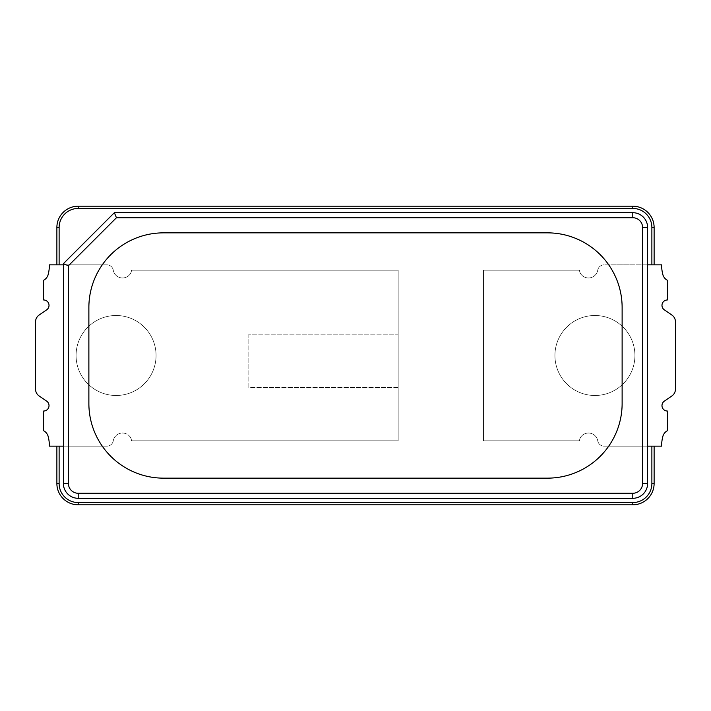 <?xml version="1.0" encoding="UTF-8"?>
<svg xmlns="http://www.w3.org/2000/svg" width="711" height="711" viewBox="0 0 711 711"><rect width="100%" height="100%" fill="white"/><g stroke="black" fill="none" stroke-linecap="round" stroke-linejoin="round"><path stroke-width="0.53" stroke-dasharray="3.56 2.67" d="M554.936 355.5A39.994 39.994 0 0 1 614.926 320.865A39.994 39.994 0 0 1 614.926 390.135A39.994 39.994 0 0 1 554.936 355.5A39.994 39.994 0 0 0 594.929 395.494A39.994 39.994 0 0 0 634.923 355.5A39.994 39.994 0 0 0 594.929 315.506A39.994 39.994 0 0 0 554.936 355.5A39.994 39.994 0 0 1 614.926 320.865A39.994 39.994 0 0 1 614.926 390.135A39.994 39.994 0 0 1 554.936 355.5A39.994 39.994 0 0 1 614.926 320.865A39.994 39.994 0 0 1 614.926 390.135A39.994 39.994 0 0 1 554.936 355.5M651.88 264.848L604.101 264.848A6.452 6.452 0 0 0 597.747 270.18A9.403 9.403 0 0 1 580.514 273.548A6.337 6.337 0 0 1 579.545 270.18L483.48 270.18L483.48 440.82L579.545 440.82A6.337 6.337 0 0 1 580.514 437.452A9.403 9.403 0 0 1 597.747 440.82A6.452 6.452 0 0 0 604.101 446.153L651.88 446.153M580.514 273.548A9.403 9.403 0 0 0 597.747 270.18A9.403 9.403 0 0 1 580.514 273.548A6.337 6.337 0 0 1 579.545 270.18L483.48 270.18L483.48 440.82L579.545 440.82A6.337 6.337 0 0 1 580.514 437.452A9.403 9.403 0 0 1 597.747 440.82A6.452 6.452 0 0 0 604.101 446.153L661.603 446.153A39.096 39.096 0 0 1 662.803 436.572A9.172 9.172 0 0 1 667.398 430.715L667.398 411.038A5.421 5.421 0 0 1 664.332 401.146L671.877 395.956A8.239 8.239 0 0 0 675.45 389.175L675.45 321.825A8.239 8.239 0 0 0 671.877 315.044L664.332 309.854A5.421 5.421 0 0 1 667.398 299.962L667.398 280.285A9.172 9.172 0 0 1 662.803 274.428A39.096 39.096 0 0 1 661.603 264.848L604.101 264.848A6.452 6.452 0 0 0 597.747 270.18A9.403 9.403 0 0 1 580.514 273.548A6.337 6.337 0 0 1 579.545 270.18A6.337 6.337 0 0 0 580.514 273.548M76.077 355.5A39.994 39.994 0 0 0 136.068 390.135A39.994 39.994 0 0 0 136.068 320.865A39.994 39.994 0 0 0 76.077 355.5A39.994 39.994 0 0 0 116.071 395.494A39.994 39.994 0 0 0 156.065 355.5A39.994 39.994 0 0 0 116.071 315.506A39.994 39.994 0 0 0 76.077 355.5A39.994 39.994 0 0 0 136.068 390.135A39.994 39.994 0 0 0 136.068 320.865A39.994 39.994 0 0 0 76.077 355.5A39.994 39.994 0 0 0 136.068 390.135A39.994 39.994 0 0 0 136.068 320.865A39.994 39.994 0 0 0 76.077 355.5M59.12 264.848L106.899 264.848A6.452 6.452 0 0 1 113.253 270.18A6.452 6.452 0 0 0 106.899 264.848L63.386 264.848L106.899 264.848A6.452 6.452 0 0 1 113.253 270.18A9.403 9.403 0 0 0 130.486 273.548A6.337 6.337 0 0 0 131.455 270.18L398.16 270.18L398.16 440.82L131.455 440.82A6.337 6.337 0 0 0 130.486 437.452A9.403 9.403 0 0 0 113.253 440.82A6.452 6.452 0 0 1 106.899 446.153L63.386 446.153L106.899 446.153A6.452 6.452 0 0 0 113.253 440.82A6.452 6.452 0 0 1 106.899 446.153L59.12 446.153M130.486 437.452A9.403 9.403 0 0 0 113.253 440.82A6.452 6.452 0 0 1 106.899 446.153L49.397 446.153A39.096 39.096 0 0 0 48.197 436.572A9.172 9.172 0 0 0 43.602 430.715L43.602 411.038A5.421 5.421 0 0 0 46.668 401.146L39.123 395.956A8.239 8.239 0 0 1 35.55 389.175L35.55 321.825A8.239 8.239 0 0 1 39.123 315.044L46.668 309.854A5.421 5.421 0 0 0 43.602 299.962L43.602 280.285A9.172 9.172 0 0 0 48.197 274.428A39.096 39.096 0 0 0 49.397 264.848L106.899 264.848A6.452 6.452 0 0 1 113.253 270.18A9.403 9.403 0 0 0 130.486 273.548A6.337 6.337 0 0 0 131.455 270.18L398.16 270.18L131.455 270.18L398.16 270.18L398.16 440.82L398.16 270.18L398.16 440.82L131.455 440.82A6.337 6.337 0 0 0 130.486 437.452A9.403 9.403 0 0 0 113.253 440.82A9.403 9.403 0 0 1 130.486 437.452A6.337 6.337 0 0 1 131.455 440.82L398.16 440.82L131.455 440.82A6.337 6.337 0 0 0 130.486 437.452M248.85 334.17L248.85 387.495L398.16 387.495L398.16 334.17L248.85 334.17L248.85 387.495L398.16 387.495L398.16 334.17L248.85 334.17M88.875 307.507L88.875 403.493A74.655 74.655 0 0 0 163.53 478.148L547.47 478.148A74.655 74.655 0 0 0 622.125 403.493L622.125 307.507A74.655 74.655 0 0 0 547.47 232.853L163.53 232.853A74.655 74.655 0 0 0 88.875 307.507L88.875 403.493A74.655 74.655 0 0 0 163.53 478.148L547.47 478.148A74.655 74.655 0 0 0 622.125 403.493L622.125 307.507A74.655 74.655 0 0 0 547.47 232.853L163.53 232.853A74.655 74.655 0 0 0 88.875 307.507M579.545 270.18L483.48 270.18L483.48 440.82L579.545 440.82A6.337 6.337 0 0 1 580.514 437.452A9.403 9.403 0 0 1 597.747 440.82A6.452 6.452 0 0 0 604.101 446.153A6.452 6.452 0 0 1 597.747 440.82A9.403 9.403 0 0 0 580.514 437.452A6.337 6.337 0 0 0 579.545 440.82L483.48 440.82L483.48 270.18L579.545 270.18M604.101 264.848A6.452 6.452 0 0 0 597.747 270.18A6.452 6.452 0 0 1 604.101 264.848M113.253 270.18A9.403 9.403 0 0 0 130.486 273.548A6.337 6.337 0 0 0 131.455 270.18A6.337 6.337 0 0 1 130.486 273.548A9.403 9.403 0 0 1 113.253 270.18"/><path stroke-width="1.07" d="M68.416 483.48A9.794 9.794 0 0 0 78.21 493.274L632.79 493.274A9.794 9.794 0 0 0 642.584 483.48L642.584 227.52A9.794 9.794 0 0 0 632.79 217.726L116.453 217.726L68.416 265.763L68.416 483.48L63.386 483.48L63.386 264.848L59.12 264.848L59.12 227.52A19.09 19.09 0 0 1 78.21 208.43L632.79 208.43A19.09 19.09 0 0 1 651.88 227.52L651.88 264.848L647.614 264.848L647.614 446.153L651.88 446.153L651.88 483.48L654.12 483.48A21.33 21.33 0 0 1 632.79 504.81L78.21 504.81A21.33 21.33 0 0 1 56.88 483.48L56.88 446.153M68.416 265.763L63.386 263.674L63.386 264.848L49.397 264.848A39.096 39.096 0 0 1 48.197 274.428A9.172 9.172 0 0 1 43.602 280.285L43.602 299.962A5.421 5.421 0 0 1 46.668 309.854L39.123 315.044A8.239 8.239 0 0 0 35.55 321.825L35.55 389.175A8.239 8.239 0 0 0 39.123 395.956L46.668 401.146A5.421 5.421 0 0 1 43.602 411.038L43.602 430.715A9.172 9.172 0 0 1 48.197 436.572A39.096 39.096 0 0 1 49.397 446.153L63.386 446.153L59.12 446.153L59.12 483.48A19.09 19.09 0 0 0 78.21 502.57L78.21 504.81M88.875 307.507L88.875 403.493A74.655 74.655 0 0 0 163.53 478.148L547.47 478.148A74.655 74.655 0 0 0 622.125 403.493L622.125 307.507A74.655 74.655 0 0 0 547.47 232.853L163.53 232.853A74.655 74.655 0 0 0 88.875 307.507L88.875 403.493A74.655 74.655 0 0 0 163.53 478.148L547.47 478.148A74.655 74.655 0 0 0 622.125 403.493L622.125 307.507A74.655 74.655 0 0 0 547.47 232.853L163.53 232.853A74.655 74.655 0 0 0 88.875 307.507M642.584 227.52L647.614 227.52L647.614 264.848L661.603 264.848A39.096 39.096 0 0 0 662.803 274.428A9.172 9.172 0 0 0 667.398 280.285L667.398 299.962A5.421 5.421 0 0 0 664.332 309.854L671.877 315.044A8.239 8.239 0 0 1 675.45 321.825L675.45 389.175A8.239 8.239 0 0 1 671.877 395.956L664.332 401.146A5.421 5.421 0 0 0 667.398 411.038L667.398 430.715A9.172 9.172 0 0 0 662.803 436.572A39.096 39.096 0 0 0 661.603 446.153L647.614 446.153L647.614 483.48A14.824 14.824 0 0 1 632.79 498.304L78.21 498.304A14.824 14.824 0 0 1 63.386 483.48M63.386 263.674L114.364 212.696L632.79 212.696A14.824 14.824 0 0 1 647.614 227.52M116.453 217.726L114.364 212.696M78.21 208.43L78.21 206.19A21.33 21.33 0 0 0 56.88 227.52L56.88 264.848M78.21 206.19L632.79 206.19A21.33 21.33 0 0 1 654.12 227.52L654.12 264.848M78.21 502.57L632.79 502.57A19.09 19.09 0 0 0 651.88 483.48M654.12 446.153L654.12 483.48M642.584 483.48L647.614 483.48M632.79 493.274L632.79 498.304M78.21 493.274L78.21 498.304M632.79 217.726L632.79 212.696M59.12 483.48L56.88 483.48M59.12 227.52L56.88 227.52M632.79 208.43L632.79 206.19M651.88 227.52L654.12 227.52M632.79 502.57L632.79 504.81"/></g></svg>
